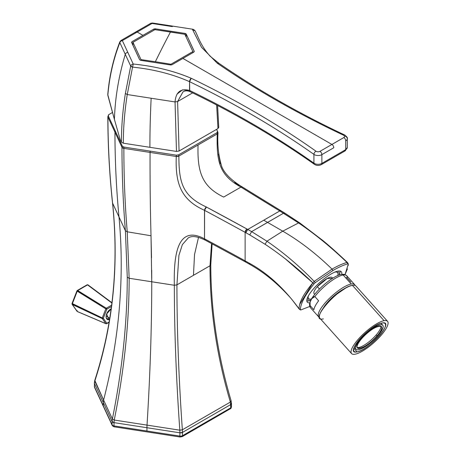<?xml version="1.0" encoding="UTF-8"?>
<svg xmlns="http://www.w3.org/2000/svg" width="460" height="460" viewBox="0 0 460 460"><rect width="100%" height="100%" fill="white"/><g stroke="black" fill="none" stroke-linecap="round" stroke-linejoin="round"><path stroke-width="0.69" d="M198.524 237.348L194.534 254.483L193.464 275.316L209.996 265.771L211.548 243.524L210.001 265.771C210.047 310.902 216.838 356.339 230.368 402.074L230.713 407.859L182.476 435.7A2.685 1.552 180 0 1 179.883 436.103A2.685 1.552 0 0 0 182.476 435.7A2.685 1.552 60 0 1 182.223 436.655L179.981 437L179.883 436.103L113.999 425.914L113.999 422.625L146.941 427.719L146.941 431.008L113.999 425.914A2.685 1.552 180 0 1 112.102 424.816A2.685 2.116 155.1 0 0 112.257 425.546A2.685 2.116 155.1 0 0 112.263 425.552L94.605 387.504A2.685 2.116 155.1 0 0 94.794 387.82M112.447 425.856L114.091 426.805L179.981 437L114.091 426.805A2.685 0.569 -81.2 0 1 113.999 425.914A2.685 0.569 98.8 0 0 114.091 426.805L112.447 425.856L103.276 405.795L112.102 424.816L112.102 421.527L112.102 424.816A2.685 1.552 180 0 0 113.999 425.914L113.999 422.625A2.685 1.552 180 0 1 112.102 421.527L113.999 422.625L114.235 420.037C124.148 370.679 129.128 323.42 129.162 278.277L127.236 231.8L151.018 235.773C150.282 209.041 149.966 181.257 150.069 152.421L150.161 151.121L176.364 155.164L178.63 154.824L216.97 132.687L217.563 131.382L216.602 129.352L217.563 131.382A2.685 2.11 -25.6 0 1 217.747 131.669L217.563 131.382L216.97 132.687A2.685 1.552 60 0 1 217.223 133.923C216.551 161.242 218.994 175.007 240.885 187.047L279.772 210.962L263.758 220.202L267.559 222.393L263.758 220.202L247.75 229.448L279.772 210.962L298.569 222.933L282.745 231.167L267.559 222.393L282.745 231.167C299.655 240.959 316.089 253.609 332.045 269.123C316.089 253.609 299.655 240.959 282.745 231.167L298.569 222.933L283.486 213.233L267.559 222.398M193.464 275.316L209.996 265.771C210.047 310.902 216.838 356.339 230.368 402.074L182.355 429.795C178.75 378.327 176.945 330.016 176.927 284.861L193.464 275.316L176.927 284.861C176.945 330.016 178.75 378.327 182.355 429.795L182.476 435.7A2.685 1.552 60 0 1 182.223 436.655L179.981 437A2.685 0.569 -81.2 0 1 179.883 436.103L146.941 431.008L146.941 427.719L179.883 432.814L179.883 436.103L179.883 432.814A2.685 1.552 0 0 0 182.476 432.417L182.355 429.795L230.368 402.074L231.046 400.614L230.368 402.074L230.713 404.57L231.403 403.069M94.449 386.779L103.276 405.795L103.276 402.506L112.102 421.527L112.384 418.974L112.102 421.527L103.276 402.506L103.276 405.795L94.449 386.779A2.685 2.116 155.1 0 0 94.605 387.504A2.685 2.116 155.1 0 1 94.449 386.779A2.685 1.552 180 0 1 94.357 386.377A2.685 1.552 180 0 0 94.449 386.779L94.449 383.49L94.449 386.779M94.605 387.51L94.357 383.088A2.685 1.552 180 0 1 94.357 383.082L94.783 380.368L103.598 400.039A13.426 10.586 155.1 0 0 103.276 402.506L94.449 383.49A2.685 1.552 180 0 1 94.357 383.088L94.806 381.104L112.384 418.974L114.235 420.037L147.027 425.115A13.426 2.835 98.8 0 0 146.941 427.719L179.883 432.814L182.476 432.417L230.713 404.57L230.713 407.859A2.685 1.552 60 0 1 230.454 408.808A2.685 1.552 -120 0 0 230.713 407.859L231.259 407.399M176.927 284.861L178.923 255.352L182.373 244.588L188.22 237.964L182.373 244.588L178.923 255.352L176.927 284.861L174.334 285.263C174.352 330.418 176.18 378.724 179.826 430.186L147.027 425.115A738.386 156.043 98.8 0 0 151.748 281.767L129.162 278.277L127.236 231.8L125.396 230.713C123.148 203.63 122.003 175.818 121.969 147.269A2.685 2.116 -24.9 0 1 122.314 146.119L115.293 130.991A2.685 2.116 -24.9 0 0 114.948 132.141A1342.527 1058.822 155.1 0 0 118.99 216.913L125.396 230.713L127.236 231.8C124.988 204.74 123.866 176.933 123.866 148.367L121.969 147.269L114.948 132.141A1342.527 1058.822 155.1 0 0 118.99 216.913L112.591 203.13C109.52 174.248 107.968 145.544 107.927 117.012L121.969 147.269C122.003 175.841 123.148 203.653 125.396 230.713L127.265 277.179L129.162 278.277C129.128 323.42 124.148 370.679 114.235 420.037L112.384 418.974L103.598 400.039A738.386 582.354 155.1 0 0 118.99 216.913L112.591 203.13C119.082 265.259 113.154 324.582 94.806 381.104C113.154 324.587 119.077 265.259 112.591 203.13L112.504 202.837L112.591 203.13C109.52 174.248 107.968 145.544 107.927 117.012L107.835 116.616C107.876 145.182 109.434 173.926 112.504 202.837C118.973 264.822 113.068 323.995 94.783 380.368L94.449 383.49L103.276 402.506A13.426 10.586 155.1 0 1 103.598 400.039A738.386 582.354 155.1 0 0 118.99 216.913L125.396 230.713L127.265 277.179C127.224 322.328 122.268 369.593 112.384 418.974C122.268 369.593 127.224 322.328 127.265 277.179L129.162 278.277L174.334 285.263C174.352 330.418 176.18 378.724 179.826 430.186L179.883 432.814L179.826 430.186L182.355 429.795L179.826 430.186L147.027 425.115A13.426 2.835 98.8 0 0 146.941 427.719L113.999 422.625L114.235 420.037L147.027 425.115A738.386 156.043 98.8 0 0 151.748 281.767L151.018 235.773C150.282 209.047 149.966 181.263 150.069 152.421L150.161 151.121L123.959 147.068L176.364 155.164A2.685 0.586 -80.9 0 0 176.266 156.486L178.882 156.061C178.911 182.977 182.637 196 206.339 206.994C182.637 196 178.911 182.977 178.882 156.061L217.223 133.923C216.551 161.247 218.994 175.007 240.885 187.047L240.954 187.093A3952.372 2281.882 0 0 0 279.036 210.513L280.427 210.41A2.685 1.587 121.2 0 0 279.036 210.513L283.486 213.233L251.626 231.627L247.75 229.448L251.626 231.627L267.559 222.393M223.681 197.064C201.555 186.415 197.282 171.321 198.053 144.992C197.282 171.321 201.555 186.415 223.681 197.064L240.954 187.093L223.681 197.064M340.095 271.072L339.072 275.022A22.822 6.371 138.1 0 0 340.095 271.072M310.851 300.322L306.803 300.909A22.822 6.371 138.1 0 0 310.851 300.322M341.722 274.321A22.822 6.371 138.1 0 0 341.303 271.716A22.822 6.371 138.1 0 0 322.558 280.054A22.822 6.371 138.1 0 0 307.315 302.18A22.822 6.371 138.1 0 0 309.856 302.881A22.822 6.371 138.1 0 1 322.558 280.054A22.822 6.371 138.1 0 1 341.722 274.321M284.872 213.135L281.163 210.858L279.772 210.962M284.866 213.135L283.486 213.233L284.866 213.135L299.753 222.916L298.569 222.933C315.123 234.163 331.263 247.342 346.995 262.47C331.263 247.342 315.123 234.163 298.569 222.933L299.753 222.916L322.88 240.534C329.429 245.887 337.64 253.218 347.507 262.533L348.295 263.988M347.616 262.775L346.995 262.47C342.746 263.609 337.761 265.828 332.045 269.123L314.191 281.405C299.172 265.868 283.412 252.471 266.921 241.207L282.745 231.167L266.921 241.207L251.626 231.627L249.745 234.916L251.626 231.627L266.921 241.207C283.412 252.471 299.172 265.868 314.191 281.405L332.045 269.123L332.982 270.48L315.221 282.67L314.191 281.405A2.685 0.581 51.8 0 1 315.221 282.67L332.982 270.48L332.045 269.123C337.761 265.828 342.746 263.609 346.995 262.47L347.616 262.775L346.995 262.47L347.817 263.844C343.608 265 338.663 267.208 332.982 270.48C338.658 267.214 343.603 265 347.817 263.844A2.685 2.254 -105.2 0 0 346.995 262.47M348.191 265.558L348.3 264.051L347.817 263.844M348.3 264.051L345.046 274.557L347.421 268.916M300.84 309.948L309.798 306.446L300.84 309.948L300.357 309.747C300.553 303.634 305.101 295.004 314.002 283.86L315.221 282.67L314.002 283.86C305.095 295.004 300.547 303.634 300.357 309.747L299.08 308.827A2.685 2.501 -0 0 0 300.357 309.747M299.126 307.326L299.08 308.827L299.494 308.855L299.08 308.827C299.058 302.404 303.652 293.739 312.852 282.842L314.191 281.405L312.852 282.842C297.562 268.071 281.641 255.214 265.086 244.266L266.921 241.207L265.086 244.266L249.745 234.916L265.086 244.266M285.119 258.652L314.002 283.86L312.852 282.842L299.661 304.48M245.703 262.073L205.148 240.097L204.585 238.867A3949.686 2280.329 180 0 1 245.128 260.837L245.732 262.096A2.685 1.512 -61.2 0 1 245.686 262.068A2.685 1.512 -61.2 0 1 245.128 260.837L245.128 232.34L245.893 232.76L247.75 229.448L206.413 207.034A3952.372 2281.882 180 0 1 246.98 229.022L245.128 232.34L249.745 234.916L245.893 232.76L247.75 229.448L246.98 229.022A2.685 1.512 -61.2 0 0 245.128 232.34A3949.686 2280.329 0 0 0 204.585 210.364A3949.686 2280.329 0 0 0 204.51 210.323L206.413 207.034L204.51 210.323L204.51 238.826C178.054 224.79 173.604 253.213 174.334 285.263C173.604 253.213 178.054 224.79 204.51 238.826L204.585 210.364A2.685 1.489 -61.9 0 1 206.413 207.034M242.328 186.984L242.374 187.007A2.685 1.61 122 0 0 240.954 187.093L242.374 187.007L280.427 210.41A2.685 1.587 121.2 0 1 280.468 210.433M218.011 132.819L218.011 132.854C217.189 144.733 218.488 156.124 221.898 167.014C224.836 173.868 231.639 180.515 242.305 186.967L240.885 187.047L242.322 186.973M217.913 132.44L217.223 133.923L217.994 133.02M231.483 406.916L231.495 406.761A2.685 1.552 180 0 1 230.713 407.859L182.476 435.7L182.476 432.417L230.713 404.57A2.685 1.552 180 0 0 231.495 403.472A2.685 1.552 180 0 1 231.495 403.472L231.046 400.614M210.001 265.771L210.697 264.27M239.125 185.777L234.698 182.597M220.415 163.611L218.563 153.968M300.506 309.965L299.075 308.924L291.795 299.339C278.599 284.291 264.534 272.608 249.613 264.293L245.686 262.068L245.128 260.837A3949.686 2280.329 0 0 0 204.585 238.867A2.685 1.489 -61.9 0 0 205.148 240.097L205.074 240.057C197.317 236.267 191.699 235.572 188.22 237.964L188.284 237.929M182.223 436.655L230.943 408.394L182.223 436.655M231.495 403.472L231.495 406.732M151.748 278.8L151.696 270.233M151.518 257.709L151.018 235.773L127.236 231.8C124.988 204.74 123.866 176.927 123.866 148.367L176.266 156.486C175.34 182.47 180.113 199.398 204.51 210.323C180.119 199.398 175.34 182.47 176.266 156.486A2.685 1.564 -0.8 0 0 178.882 156.061L217.223 133.923L216.97 132.687L178.63 154.824A2.685 1.552 60 0 1 178.882 156.061L178.63 154.824L176.364 155.164L176.266 156.486L175.352 156.348M205.074 240.057L204.51 238.826L205.074 240.057M250.907 264.138L249.492 263.315M249.613 264.293L249.107 263.091L245.128 260.837L245.128 232.34A3949.686 2280.329 180 0 0 204.585 210.364M249.107 263.091C267.455 273.039 284.113 288.282 299.08 308.827C284.113 288.282 267.455 273.039 249.107 263.091L245.174 260.866M159.689 153.922L167.164 155.1M151.748 281.773L174.334 285.263M123.866 148.367L123.959 147.068L122.314 146.119A2.685 2.116 -24.9 0 0 121.969 147.269A2.685 1.552 -0.1 0 0 123.866 148.367L150.069 152.421M107.927 117.012A2.685 2.116 -24.9 0 1 108.272 115.862L115.293 130.991L108.272 115.862L108.876 114.563L107.835 116.616A2.685 1.547 -0.1 0 0 107.927 117.012L114.948 132.141A2.685 2.116 -24.9 0 1 115.293 130.991L122.314 146.119L123.959 147.091M108.393 114.965L108.272 115.862M108.876 114.563L112.481 112.481L108.876 114.563M107.945 93.978L107.83 95.329L114.413 119.427L120.054 139.167L121.417 142.105L123.32 143.204L176.473 151.426L179.066 151.024L217.982 128.559L218.678 127.058L217.982 128.559L216.625 104.995L217.982 128.559L179.066 151.024L177.606 101.539L192.602 92.88L177.606 101.539L182.999 91.873M345.328 136.258A5.37 3.099 180 0 1 347.3 138.661A5.37 3.099 180 0 1 345.724 140.852A5.37 3.099 -0 0 0 347.3 138.661C347.886 138.132 347.041 136.925 344.776 135.027A2.685 1.386 115.2 0 0 343.626 135.263A2.685 1.386 -64.8 0 1 344.776 135.027C298.868 113.378 256.887 89.447 218.833 63.233A2.685 1.679 -55.4 0 0 217.315 63.256L201.537 47.311L192.625 29.739L195.069 30.814C198.162 36.432 200.433 45.454 210.174 56.246L218.839 63.238L217.315 63.256L201.48 47.225L192.625 29.739A2.685 2.116 -24.6 0 1 195.069 30.814L193.039 29.279A2.685 0.569 -81.2 0 0 192.625 29.739L192.625 29.739A2.685 0.569 -81.2 0 1 193.039 29.279L172.753 26.139A2.685 0.569 -81.2 0 0 172.345 26.599L152.053 23.46L172.345 26.599A2.685 0.569 -81.2 0 1 172.753 26.139L152.461 23A2.685 0.569 98.8 0 0 152.053 23.46A2.685 0.569 -81.2 0 1 152.461 23L150.713 23.328L135.855 31.901A2.685 1.552 -120 0 0 135.366 32.602M150.713 23.328A2.685 1.552 -120 0 1 152.053 23.46L137.201 32.039L152.053 23.46L150.955 23.23M135.855 31.901A2.685 1.552 -120 0 1 137.201 32.039L122.348 40.612L137.201 32.039L142.939 35.351L131.951 41.699L131.985 43.274L131.951 41.699L153.933 29.003L155.227 28.807L155.233 29.71L155.227 28.807L185.254 33.448L186.202 34L186.15 37.041L186.202 34L185.254 33.448L185.225 35.087L185.254 33.448L155.227 28.807L153.933 29.003L142.939 35.351L137.201 32.039A2.685 1.552 -120 0 0 135.855 31.901L121.003 40.48A2.685 1.552 -120 0 0 120.991 40.486M347.3 138.661L347.3 147.43A5.37 3.099 180 0 1 345.724 149.621L345.724 140.852A2.685 1.552 -120 0 0 343.827 137.563A2.685 1.552 -120 0 1 345.724 140.852L345.724 149.621L321.879 163.392L321.879 154.623L333.805 147.735A2.685 1.552 -120 0 0 331.901 144.446L182.913 58.426L171.919 64.774L170.625 64.975L140.599 60.329L139.65 59.783L140.599 60.329L170.625 64.975L171.919 64.774L193.901 52.083L182.913 58.426L331.901 144.446L319.976 151.334A2.685 1.552 180 0 1 316.003 151.219A2.685 1.696 125.3 0 0 313.921 154.387A939.769 542.57 0 0 0 189.549 81.667L189.543 90.442C180.699 88.188 175.864 92.017 175.053 101.93L176.473 151.426L123.32 143.204C123.326 127.592 124.631 111.372 127.248 94.541L125.379 93.46C122.745 110.279 121.428 126.494 121.417 142.105L120.054 139.167L114.413 119.427A335.633 264.707 -24.9 0 1 125.281 54.337L119.841 42.625C113.35 59.426 109.348 76.992 107.83 95.329C109.348 76.992 113.35 59.426 119.841 42.625L130.715 66.05L125.379 93.46L130.715 66.05L125.281 54.337A335.633 264.707 -24.9 0 0 114.413 119.427L107.761 94.57M343.827 150.719A2.685 1.552 60 0 0 345.172 150.851A2.685 1.552 -120 0 0 345.724 149.621A2.685 1.552 60 0 1 345.172 150.851L347.3 147.43A5.37 3.099 180 0 1 345.724 149.621L321.879 163.392A2.685 1.552 60 0 1 321.322 164.617A2.685 1.552 -120 0 0 321.322 164.617A2.685 1.552 -120 0 0 321.879 163.392L321.879 154.623L333.805 147.735A2.685 1.552 -120 0 0 331.901 144.446L343.827 137.563A2.685 1.552 -0 0 0 343.626 135.263C344.862 135.999 344.931 136.764 343.827 137.563L319.976 151.334A2.685 1.552 180 0 1 316.003 151.219C278.398 124.643 236.819 100.332 191.268 78.292A2.685 1.409 115.8 0 0 189.549 81.667L191.268 78.292A942.454 544.122 180 0 1 316.003 151.219A2.685 1.696 -54.7 0 0 313.921 154.387A5.37 3.099 0 0 0 321.879 154.623A2.685 1.552 -120 0 0 319.976 151.334A2.685 1.552 -120 0 1 321.879 154.623A5.37 3.099 180 0 1 313.921 154.387L313.921 163.156A939.769 542.57 0 0 0 189.727 90.528A939.769 542.57 0 0 0 189.549 90.442L182.505 89.855L176.968 94.162M217.315 63.256A942.454 544.122 -0 0 0 343.626 135.263A942.454 544.122 -0 0 1 217.315 63.256M194.252 51.336L193.901 52.083L194.252 51.336L186.202 34L194.292 51.543M193.189 52.492L192.872 51.819L193.189 52.492M132.98 44.447L132.629 44.654L132.98 44.447M153.933 29.003L153.939 30.199L153.933 29.003M107.761 94.616C109.302 76.257 113.332 58.661 119.841 41.837L119.841 42.625L119.841 41.837L121.003 40.48A2.685 1.552 -120 0 1 122.348 40.612L133.222 64.038A2.685 2.116 155.1 0 0 130.715 66.05A2.685 1.029 13.1 0 0 132.555 67.114L130.715 66.05A2.685 2.116 -24.9 0 1 133.222 64.038L132.555 67.114C153.651 69.322 172.649 74.175 189.543 81.673A939.769 542.57 180 0 1 313.921 154.387L313.921 163.156A939.769 542.57 0 0 0 189.727 90.528L189.549 81.667C172.649 74.175 153.651 69.322 132.555 67.114L133.222 64.038C154.313 66.108 173.661 70.863 191.268 78.292C174.012 70.938 154.663 66.188 133.222 64.038L127.782 52.325A2.685 2.116 155.1 0 0 125.281 54.337A2.685 2.116 155.1 0 1 127.782 52.325L122.348 40.612A2.685 2.116 155.1 0 0 119.841 42.625A2.685 2.116 155.1 0 1 122.348 40.612A2.685 1.552 -120 0 0 121.003 40.48M127.248 94.541C124.637 111.372 123.326 127.592 123.32 143.204L121.417 142.105C121.423 126.494 122.745 110.279 125.379 93.46L127.248 94.541L132.555 67.114L127.248 94.541L175.053 101.936M149.897 147.315A335.633 70.926 -81.2 0 1 151.15 98.239A335.633 70.926 -81.2 0 0 149.897 147.315M175.047 101.93L176.473 151.426L179.066 151.024L177.606 101.539L175.053 101.93L177.606 101.539L182.959 91.896M190.152 91.695L189.543 90.442L190.135 91.684C187.387 90.522 184.989 90.597 182.93 91.914M190.204 91.712L189.727 90.528A2.685 1.409 -64.2 0 0 190.285 91.758M314.462 164.381A2.685 1.696 -54.7 0 1 314.45 164.369A2.685 1.696 -54.7 0 1 313.921 163.156A5.37 3.099 0 0 0 321.879 163.392A5.37 3.099 0 0 1 313.921 163.156A2.685 1.696 125.3 0 0 314.45 164.369A2.685 1.696 125.3 0 0 314.462 164.381M131.606 42.446L131.951 41.699L131.606 42.446L139.65 59.783L131.56 42.257M314.726 294.36L314.105 293.67A12.081 3.375 -41.9 0 1 317.337 286.649L319.464 289.018L317.337 286.649A12.081 3.375 -41.9 0 1 332.103 277.541L332.724 278.231M311.495 299.092A19.464 5.434 -41.9 0 1 310.287 299.213A19.464 5.434 -41.9 0 1 308.361 295.912A19.464 5.434 -41.9 0 0 311.495 299.092M334.96 272.078A19.464 5.434 -41.9 0 1 338.031 274.355A19.464 5.434 -41.9 0 1 337.778 275.534A19.464 5.434 -41.9 0 0 334.96 272.078M332.379 278.45L327.192 278.484L317.337 286.649M323.311 308.033A19.464 5.434 -41.9 0 1 345.374 288.259L333.069 296.723L323.311 308.033M318.705 316.9L310.615 307.878A24.167 6.75 -41.9 0 1 310.097 305.572C309.361 301.254 311.765 296.671 314.847 296.562L318.63 300.782A24.167 6.75 138.1 0 0 313.887 309.798A24.167 6.75 -41.9 0 1 318.63 300.782L314.847 296.562A24.167 6.75 -41.9 0 1 343.143 274.988L351.227 284.01A24.167 6.75 -41.9 0 0 328.492 299.27A24.167 6.75 -41.9 0 0 318.705 316.9A24.167 6.75 -41.9 0 0 319.464 317.429A24.167 6.75 -41.9 0 1 327.399 300.397A24.167 6.75 -41.9 0 1 351.227 284.01A24.167 6.75 -41.9 0 1 355.137 285.464A24.167 6.75 -41.9 0 0 354.695 284.648L346.604 275.62A24.167 6.75 -41.9 0 1 347.122 277.926L346.535 277.627M311.719 298.701L314.847 296.562A24.167 6.75 -41.9 0 1 343.143 274.988A2.151 1.88 -100.2 0 0 341.441 274.367A2.151 1.88 -100.2 0 1 341.469 274.361C333.397 275.575 317.135 289.208 311.719 298.701L310.103 302.076L310.097 305.572A24.167 6.75 -41.9 0 0 310.615 307.878C309.396 306.343 309.229 304.405 310.103 302.076M313.887 309.798L310.097 305.572L313.887 309.798M354.695 284.648A24.167 6.75 -41.9 0 0 351.227 284.01L343.143 274.988A2.151 1.88 -100.2 0 0 341.469 274.361L344.212 274.315L346.604 275.62A24.167 6.75 -41.9 0 0 343.143 274.988A24.167 6.75 -41.9 0 1 346.604 275.62M350.911 282.147L347.122 277.926M346.064 277.719L345.747 277.892M380.834 326.134A16.111 4.497 -41.9 0 1 376.222 334.903A16.111 4.497 -41.9 0 1 357.086 347.415A16.111 4.497 -41.9 0 0 376.222 334.903L377.079 335.863L376.222 334.903A16.111 4.497 -41.9 0 0 380.834 326.134M361.704 338.641A16.111 4.497 -41.9 0 1 381.392 326.502A16.111 4.497 -41.9 0 1 377.079 335.863A16.111 4.497 -41.9 0 1 357.397 348.007A16.111 4.497 -41.9 0 1 361.704 338.641L361.704 338.641C348.732 353.148 365.062 350.198 377.079 335.863C390.051 321.362 373.727 324.311 361.704 338.641M358.576 349.732A17.992 5.026 -41.9 0 1 359.053 340.952A17.992 5.026 -41.9 0 1 376.608 326.065A17.992 5.026 -41.9 0 1 379.73 333.552A17.992 5.026 -41.9 0 1 358.576 349.732A17.992 5.026 -41.9 0 1 355.994 349.261A17.992 5.026 -41.9 0 1 361.221 338.33A17.992 5.026 -41.9 0 1 376.608 326.065L376.073 325.467L376.608 326.065A17.992 5.026 -41.9 0 1 382.789 325.249A17.992 5.026 -41.9 0 1 377.574 336.162A17.992 5.026 -41.9 0 1 362.204 348.433A17.992 5.026 -41.9 0 1 358.576 349.732M354.631 346.374A17.992 5.026 138.1 0 0 355.476 346.276M351.566 353.573L319.907 318.245A24.167 6.75 -41.9 0 1 329.699 300.61A24.167 6.75 -41.9 0 1 352.435 285.355A24.167 6.75 -41.9 0 1 355.896 285.988L387.561 321.316A24.167 6.75 -41.9 0 1 377.769 338.951A24.167 6.75 -41.9 0 1 355.034 354.211A24.167 6.75 -41.9 0 1 351.566 353.573A24.167 6.75 -41.9 0 1 361.359 335.938A24.167 6.75 -41.9 0 1 384.094 320.683L352.435 285.355C338.456 287.005 307.596 322.604 323.374 318.884M387.561 321.316A24.167 6.75 -41.9 0 0 384.094 320.683A24.167 6.75 -41.9 0 1 381.098 335.363A24.167 6.75 -41.9 0 1 355.034 354.211A24.167 6.75 -41.9 0 1 358.029 339.526A24.167 6.75 -41.9 0 1 384.094 320.683L352.435 285.355M357.052 351.883C369.092 350.462 395.663 319.803 382.076 323.012C370.035 324.432 343.465 355.091 357.052 351.883L353.849 348.306L357.052 351.883A20.809 5.813 -41.9 0 1 354.068 351.336A20.809 5.813 -41.9 0 1 362.497 336.151A20.809 5.813 -41.9 0 1 382.076 323.012A20.809 5.813 -41.9 0 1 385.06 323.558A20.809 5.813 -41.9 0 1 376.631 338.744A20.809 5.813 -41.9 0 1 357.052 351.883M109.745 318.234L106.122 316.141L109.745 318.234M109.072 322.299L106.668 323.69A0.805 0.466 -120 0 0 106.668 323.69A0.805 0.466 -120 0 0 106.835 323.322L109.123 322L106.835 323.322L103.299 318.291L106.835 309.178L111.452 306.515L106.835 309.178L105.823 308.838L106.835 309.178A0.805 0.466 60 0 0 106.312 308.223L111.625 305.158L106.312 308.223L106.835 309.178L103.299 318.291L102.287 318.602A0.805 0.632 -35.1 0 0 103.299 318.291L102.287 317.946L105.823 308.838L102.287 317.946L103.299 318.291L106.835 323.322L106.312 323.673A0.805 0.466 -120 0 0 106.455 323.719M106.312 323.673A0.805 0.477 -66.9 0 1 105.949 323.731A0.805 0.477 113.1 0 0 106.312 323.673L105.823 323.633A0.805 0.477 113.1 0 0 105.949 323.731A0.805 0.477 -66.9 0 1 105.823 323.633L77.234 311.466L105.823 323.633L102.287 318.602L105.823 323.633A0.805 0.632 -35.1 0 0 106.835 323.322M77.102 310.511L77.234 311.466L72.323 304.48L102.287 318.602A0.805 0.414 -64.8 0 1 102.287 317.946L72.323 303.824L77.234 291.168L105.823 308.838A0.805 0.397 -58.3 0 1 106.312 308.223L77.728 290.559L87.549 284.889L111.895 303.031L87.549 284.889L86.67 285.315M102.287 317.946A0.805 0.414 115.2 0 0 102.287 318.602L72.105 304.296A0.805 0.638 -34.6 0 0 72.323 304.48L72.186 303.519L102.287 317.946M72.26 303.307L72.323 303.824A0.805 0.414 115.2 0 0 72.323 304.48A535.078 139.576 -145.4 0 0 77.234 311.466A0.805 0.477 113.1 0 0 77.36 311.564A0.805 0.477 113.1 0 0 77.521 311.587M106.312 308.223A0.805 0.397 121.7 0 0 105.823 308.838L77.102 290.846L77.728 290.559L106.312 308.223M77.102 290.846L77.728 290.559A0.805 0.397 121.7 0 0 77.234 291.168A535.078 447.321 -88 0 0 72.323 303.824L72.323 304.48M77.015 311.282A0.805 0.627 -35.6 0 0 77.021 311.293L77.234 311.466A0.805 0.477 113.1 0 0 77.36 311.564L77.021 311.293A0.805 0.627 -35.6 0 0 77.234 311.466M74.641 297.085L73.427 300.236M111.929 302.737L88.038 284.93A0.805 0.443 126.7 0 0 87.981 284.866L87.101 284.815A0.805 0.46 60.7 0 1 87.549 284.889L88.038 284.93L87.549 284.889A535.078 334.673 4.5 0 0 87.279 285.039A535.078 334.673 4.5 0 0 77.728 290.559L77.234 291.168L76.929 290.887L77.268 290.49A0.805 0.471 59.3 0 1 77.728 290.559M77.263 290.496A0.805 0.471 59.3 0 1 77.268 290.49L87.101 284.815M72.186 303.519L72.323 303.824M111.929 302.72L87.981 284.866A0.805 0.443 126.7 0 0 87.549 284.889M111.13 308.919L106.622 314.007L109.066 319.66A6.043 3.49 -60 0 1 107.347 319.441A6.043 3.49 -60 0 1 106.622 314.007A6.043 3.49 -60 0 1 111.13 308.919M132.98 42.32L154.899 29.658L170.487 31.97A939.769 216.033 99.6 0 0 162.926 46.535A939.769 216.033 99.6 0 0 155.365 61.726L141.001 59.61L132.98 42.32L141.001 59.61L155.365 61.726A939.769 216.033 -80.4 0 1 162.926 46.535A939.769 216.033 -80.4 0 1 170.487 31.97L184.851 34.293L192.872 51.583L170.953 64.239L155.365 61.726L170.953 64.239L170.953 64.998L170.953 64.239L192.872 51.583L184.851 34.293L154.899 29.658L132.98 42.32L132.98 45.408L132.98 42.32M141.001 60.392L141.001 59.61L141.001 60.392M192.872 52.676L192.872 51.583L192.872 52.676M281.163 210.858L280.427 210.41M231.092 400.729C217.603 355.051 210.835 309.701 210.783 264.673L212.123 243.834M231.495 406.761L230.937 408.405M216.637 129.335L218.011 132.854M217.591 105.501L218.77 127.46M345.172 150.851L321.322 164.617C318.964 165.784 316.675 165.698 314.45 164.369C277.029 137.919 235.635 113.718 190.285 91.753M307.671 299.184L310.287 299.213M338.284 271.751L338.031 274.355M355.994 349.261L354.217 347.277M382.789 325.249L381.012 323.265M109.474 319.895L106.3 318.061M76.929 290.887L72.013 303.554L72.105 304.296L77.021 311.293M77.36 311.564L105.949 323.731L106.668 323.69"/></g></svg>

